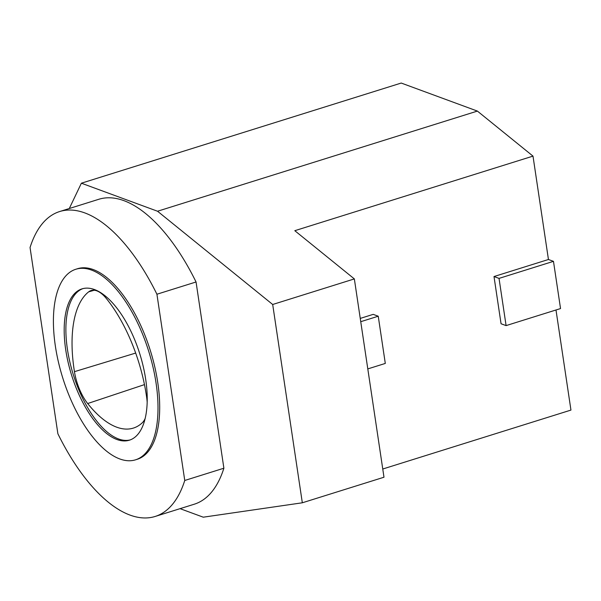 <?xml version="1.0" encoding="UTF-8"?>
<svg xmlns="http://www.w3.org/2000/svg" width="601" height="601" viewBox="0 0 601 601"><rect width="100%" height="100%" fill="white"/><g stroke="black" fill="none" stroke-linecap="round" stroke-linejoin="round"><path stroke-width="0.9" d="M130.237 439.902A79.279 35.722 72.6 0 1 118.607 438.978A79.279 35.722 72.6 0 1 70.069 362.899A79.279 35.722 72.6 0 1 82.87 288.63M147.17 402.174A35.947 16.197 -107.4 0 0 146.712 397.742A105.844 47.697 -107.4 0 0 106.422 298.599A35.947 16.197 -107.4 0 0 91.329 290.478A35.947 16.197 -107.4 0 0 88.708 291.823A105.844 47.697 -107.4 0 0 74.449 371.666A35.947 16.197 -107.4 0 0 87.678 403.534A105.844 47.697 -107.4 0 0 133.94 427.904A105.844 47.697 -107.4 0 0 142.227 422.834A35.947 16.197 -107.4 0 0 145.149 418.499M57.884 433.764L30.05 247.529A159.761 71.992 72.6 0 1 59.664 211.537A159.761 71.992 72.6 0 1 156.921 294.235L184.755 480.469A159.761 71.992 72.6 0 1 155.141 516.462A159.761 71.992 72.6 0 1 57.884 433.764M59.664 211.537L98.797 199.284A159.761 71.992 72.6 0 1 196.054 281.982L223.888 468.217A159.761 71.992 72.6 0 1 194.273 504.209L155.141 516.462M180.075 508.656L203.266 517.191L302.326 502.789L272.689 304.489L157.545 211.236L81.383 183.2L69.288 208.524M75.869 269.24L77.567 268.707A99.849 44.992 72.6 0 1 150.34 350.556A99.849 44.992 72.6 0 1 137.238 459.284L135.541 459.818A99.849 44.992 72.6 0 1 119.817 458.961A99.849 44.992 72.6 0 1 58.402 361.952A99.849 44.992 72.6 0 1 75.869 269.24A99.849 44.992 72.6 0 1 148.642 351.082A99.849 44.992 72.6 0 1 135.541 459.818M367.797 368.909L385.301 363.432L378.239 316.216L373.206 314.361L360.254 318.417M493.999 276.543L501.061 323.759L506.095 325.607L560.538 308.561L553.476 261.345L548.443 259.497L493.999 276.543L499.033 278.391L506.095 325.607M548.443 259.497L532.997 156.117L294.806 230.694L354.35 278.917L383.986 477.224L302.326 502.789M555.993 309.988L570.95 410.085L382.762 469.013M116.91 439.511A79.279 35.722 72.6 0 1 68.146 362.478A79.279 35.722 72.6 0 1 82.014 288.871A79.279 35.722 72.6 0 1 139.793 353.854A79.279 35.722 72.6 0 1 129.395 440.187A79.279 35.722 72.6 0 1 116.91 439.511M156.921 294.235L196.054 281.982M184.755 480.469L223.888 468.217M532.997 156.117L477.389 111.087L401.228 83.051L81.383 183.2M157.545 211.236L477.389 111.087M272.689 304.489L354.35 278.917M553.476 261.345L499.033 278.391M378.239 316.216L360.743 321.693M144.465 384.617L87.678 403.534M94.274 290.245L88.708 291.823M135.676 353.065L74.449 371.666"/></g></svg>
